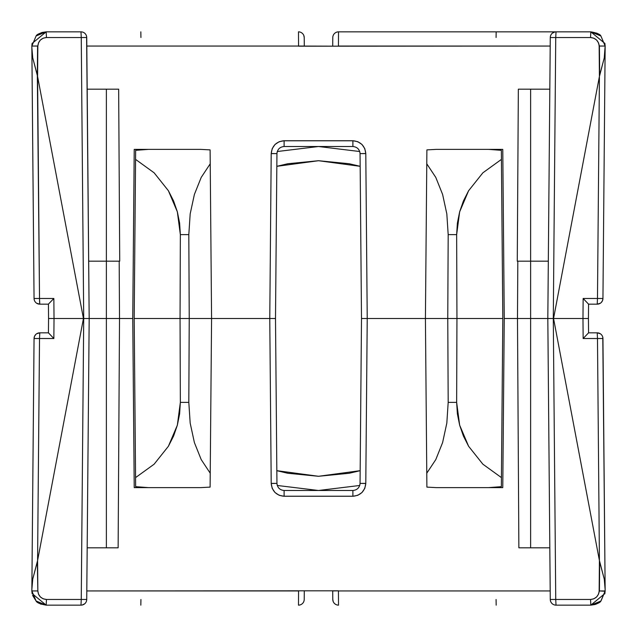 <?xml version="1.0" encoding="UTF-8"?>
<svg xmlns="http://www.w3.org/2000/svg" width="637" height="637" viewBox="0 0 637 637"><rect width="100%" height="100%" fill="white"/><g stroke="black" fill="none" stroke-linecap="round" stroke-linejoin="round"><path stroke-width="0.96" d="M275.502 318.5L134.184 318.5L135.57 477.607L154.13 464.19L168.391 446.282L173.583 436.042L177.349 425.174L179.618 413.891L180.351 402.377L188.815 402.377L190.176 423.103L194.389 442.556L201.212 459.596L210.226 473.203L210.106 487.114L200.735 487.623L210.106 487.114L211.58 318.5L210.226 473.203L201.212 459.596L194.389 442.556L190.176 423.103L188.815 402.377L189.237 318.5L188.815 402.377L180.351 402.377L180.048 318.5L180.351 402.377L177.349 425.174L168.391 446.282L154.13 464.19L135.57 477.607L134.184 318.5L180.048 318.5L134.184 318.5L135.649 150.332L148.469 149.376L200.735 149.376L210.106 149.886L210.226 163.797L201.212 177.405L194.389 194.444L190.176 213.897L188.815 234.623L180.351 234.623L179.618 223.109L177.349 211.826L173.583 200.958L168.391 190.718L154.13 172.81L135.57 159.393L134.184 318.5L189.237 318.5L180.048 318.5L180.351 234.623L180.048 318.5L211.58 318.5L189.237 318.5L188.815 234.623L189.237 318.5L269.769 318.5L211.58 318.5L269.769 318.5L271.211 483.483L269.769 318.5L275.502 318.5L269.769 318.5L271.211 153.517L272.222 148.612L275.025 144.464L279.197 141.701L284.11 140.729L352.89 140.729L284.11 140.729L352.89 140.729L357.803 141.701L361.975 144.464L364.778 148.612L365.789 153.517L367.231 318.5L361.498 318.5L360.056 483.387C359.579 487.679 357.19 490.044 352.89 490.49L284.11 490.49C279.81 490.044 277.421 487.679 276.944 483.387L275.502 318.5L276.944 153.613C277.421 149.321 279.81 146.956 284.11 146.51L352.89 146.51C357.19 146.956 359.579 149.321 360.056 153.613L361.498 318.5L367.231 318.5L365.789 483.483L364.778 488.388L361.975 492.536L357.803 495.299L352.89 496.271L284.11 496.271L352.89 496.271L284.11 496.271L279.197 495.299L275.025 492.536L272.222 488.388L271.211 483.483L276.944 483.387L275.502 318.5L276.944 153.613C277.421 149.321 279.81 146.956 284.11 146.51L352.89 146.51C357.19 146.956 359.579 149.321 360.056 153.613L361.498 318.5L367.231 318.5L361.498 318.5L360.056 483.387C359.579 487.679 357.19 490.044 352.89 490.49L284.11 490.49C279.81 490.044 277.421 487.679 276.944 483.387L271.211 483.483C272.079 491.207 276.378 495.467 284.11 496.271L284.11 490.49L284.11 496.223L352.89 496.223L352.89 490.49L352.89 496.271C360.622 495.467 364.921 491.207 365.789 483.483L360.056 483.387L365.789 483.483L367.231 318.5L425.42 318.5L367.231 318.5L425.42 318.5L367.231 318.5L365.789 153.517L360.056 153.613L365.789 153.517C364.921 145.793 360.622 141.533 352.89 140.729L352.89 146.51L352.89 140.777L284.11 140.777L284.11 146.51L284.11 140.729C276.378 141.533 272.079 145.793 271.211 153.517L276.944 153.613L271.211 153.517L269.769 318.5L275.502 318.5M39.685 303.722L39.781 304.168A5.733 5.733 0 0 1 34.056 298.482L31.85 46.055L36.094 36.006C36.787 34.302 40.147 32.917 46.182 31.85L80.995 31.85A5.733 5.733 0 0 1 86.728 37.535L89.18 318.5L48.563 318.5L48.436 332.84L48.563 318.5L54.026 318.5L53.85 338.518L39.518 338.518L37.583 560.56L83.447 318.5L48.563 318.5L48.436 304.16L48.563 318.5L83.447 318.5L37.583 560.56L37.846 590.945L38.523 594.21L40.394 596.973L43.173 598.82L46.445 599.465L81.257 599.465L83.71 318.5L81.257 599.465L86.728 599.465L89.18 318.5L86.728 599.465A5.733 5.733 0 0 1 80.995 605.15L46.182 605.15C40.147 604.083 36.787 602.698 36.094 600.994C36.787 602.698 40.147 604.083 46.182 605.15L80.995 605.15A5.733 5.733 0 0 0 86.728 599.465L81.257 599.465L80.995 605.15L81.257 599.465L46.445 599.465L46.182 605.15L46.445 599.465C41.294 598.931 38.427 596.089 37.846 590.945L37.328 561.842L32.75 579.057L31.858 589.536L32.121 593.565L46.182 605.15L36.094 600.994L31.85 590.945L37.583 590.945L31.85 590.945L34.056 338.518L34.502 336.336L35.76 334.489L35.059 335.317M46.119 31.85L41.994 32.479M41.962 32.487L39.136 33.705M39.112 33.721L37.272 34.955M37.201 35.019L36.102 35.991M597.84 33.689L596.598 33.068M600.38 35.505L600.842 35.943M599.313 46.007L605.15 46.055L600.906 36.006L605.15 46.055L599.417 46.055L599.672 75.158L604.25 57.943L605.15 45.999L600.906 36.006C600.213 34.302 596.853 32.917 590.817 31.85C596.853 32.917 600.213 34.302 600.906 36.006L590.817 31.85L556.005 31.85L590.817 31.85L590.555 37.535L555.743 37.535L553.29 318.5L530.621 318.5L530.621 547.82L549.819 547.82L530.621 547.82L530.621 261.17L530.621 318.5L547.82 318.5L550.272 599.465L547.82 318.5L553.29 318.5L555.743 599.465L590.555 599.465L593.827 598.82L596.606 596.973L598.477 594.21L599.417 590.945L599.672 561.842L599.154 590.945L599.417 560.56L553.553 318.5L547.82 318.5L550.272 37.535L547.82 318.5L553.553 318.5L599.417 560.56L597.482 338.518L583.15 338.518L582.974 318.5L553.553 318.5L582.974 318.5L553.553 318.5L582.974 318.5L583.15 338.518L588.564 332.84L588.437 318.5L582.974 318.5L588.437 318.5L588.564 332.84L583.15 338.518L597.482 338.518L597.219 332.832L600.365 333.772M277.27 151.526L318.5 146.51L359.73 151.526M360.168 166.321L349.275 163.749L318.5 160.715L287.725 163.749L276.832 166.321L318.5 160.715L360.168 166.321M602.944 298.49L597.482 298.482L597.219 304.168A5.733 5.733 0 0 0 602.944 298.482L605.142 47.464L604.25 57.943L599.417 76.44L599.417 46.055L598.477 42.79L596.606 40.027L593.827 38.18L590.555 37.535C595.706 38.069 598.573 40.911 599.154 46.055L599.417 76.44L553.553 318.5L599.417 76.44L597.482 298.482L602.944 298.482A5.733 5.733 0 0 1 597.219 304.168L588.564 304.168L588.437 318.5L582.974 318.5L583.15 298.482L597.482 298.482L599.417 76.44L599.154 46.055L605.15 46.055L602.944 298.482L602.498 300.664L601.24 302.511L601.941 301.683M119.103 261.17L106.379 261.17L106.379 547.82L87.181 547.82L106.379 547.82L106.379 318.5L83.71 318.5L81.257 37.535L46.445 37.535L43.173 38.18L40.394 40.027L38.523 42.79L37.846 46.055L37.583 76.44L37.583 46.055L37.328 75.158L39.518 298.482L34.056 298.482L34.207 299.756M34.502 300.664L35.059 301.683M39.598 302.503L39.518 298.482L53.85 298.482L39.518 298.482L39.781 304.168L36.635 303.228M303.769 35.353L304.215 37.535A5.733 5.733 0 0 0 298.482 31.85L298.562 46.055L86.799 46.055L298.562 46.055L298.482 31.85M301.691 32.829L302.519 33.506L301.691 32.829M299.756 31.993L300.664 32.28L299.756 31.993M336.336 32.28L337.244 31.993L336.336 32.28M334.481 33.506L335.309 32.829L334.481 33.506M333.231 35.353L333.756 34.39M338.438 46.182L550.201 46.055L338.438 46.055L338.518 31.85A5.733 5.733 0 0 0 332.785 37.535L332.705 46.182L332.785 37.535A5.733 5.733 0 0 1 338.518 31.85L556.005 31.85L338.518 31.85L338.438 46.182L298.562 46.055L304.295 46.182L304.215 37.535L304.295 46.055L298.562 46.055L304.295 46.182L298.562 46.182L336.248 46.182M601.041 600.866L605.15 591.064M597.219 332.832L588.564 332.832L597.219 332.832L597.482 338.518L602.944 338.518A5.733 5.733 0 0 0 597.219 332.832L597.219 332.832A5.733 5.733 0 0 1 602.944 338.518L605.15 590.945L600.906 600.994C600.213 602.698 596.853 604.083 590.817 605.15L556.005 605.15A5.733 5.733 0 0 1 550.272 599.465L550.392 600.595M590.881 605.15L595.006 604.521M595.038 604.513L597.864 603.295M597.888 603.279L599.728 602.045M599.799 601.981L600.898 601.01M41.158 604.242L40.402 603.932M36.62 601.495L36.158 601.057M32.591 595.372L36.062 600.962M359.73 485.474L318.5 490.49L277.27 485.474M276.832 470.679L287.725 473.251L318.5 476.285L349.275 473.251L360.168 470.679L318.5 476.285L276.832 470.679M34.056 338.51L39.518 338.518L39.781 332.832A5.733 5.733 0 0 0 34.056 338.518L31.858 589.536L32.75 579.057L37.583 560.56L37.846 590.945L37.583 560.56L39.518 338.518L34.056 338.518A5.733 5.733 0 0 1 39.781 332.832L48.436 332.832L53.85 338.518L54.026 318.5L119.517 318.5L118.132 547.82L119.517 318.5L106.379 318.5L106.379 261.17L114.055 261.178M602.944 338.518L597.482 338.518L599.417 560.56L604.266 579.105L605.142 589.536L602.793 337.244M602.498 336.336L601.941 335.317M595.842 604.242L597.848 603.303M333.231 601.647L332.785 599.465A5.733 5.733 0 0 0 338.518 605.15L338.438 590.945L550.201 590.945L338.438 590.945L338.518 605.15A5.733 5.733 0 0 1 332.785 599.465L332.705 590.945L338.438 590.817L332.705 590.945L332.785 599.465M335.309 604.171L334.481 603.494L335.309 604.171M337.244 605.007L336.336 604.72L337.244 605.007M300.664 604.72L299.756 605.007L300.664 604.72M302.519 603.494L301.691 604.171L302.519 603.494M303.769 601.647L303.244 602.61M298.562 590.817L86.799 590.945L298.562 590.945L298.482 605.15A5.733 5.733 0 0 0 304.215 599.465L304.295 590.817L304.215 599.465A5.733 5.733 0 0 1 298.482 605.15L298.562 590.817L338.438 590.817L300.752 590.817M517.483 318.5L504.249 318.5L502.776 487.623L488.444 487.623L502.776 487.623L504.249 318.5L530.621 318.5L517.483 318.5L518.868 547.82L517.483 318.5L517.817 261.17M502.816 318.5L425.42 318.5L426.774 473.203L435.788 459.596L442.611 442.556L446.824 423.103L448.185 402.377L456.649 402.377L457.382 413.891L459.651 425.174L463.418 436.042L468.609 446.282L482.87 464.19L501.43 477.607L501.351 486.668L488.531 487.623L436.265 487.623L426.894 487.114L425.42 318.5L447.763 318.5L448.185 402.377L447.763 318.5L425.42 318.5L426.894 149.886L436.265 149.376L426.894 149.886L425.42 318.5L456.952 318.5L456.649 402.377L456.952 318.5L447.763 318.5L448.185 234.623L446.824 213.897L442.611 194.444L435.788 177.405L426.774 163.797L435.788 177.405L442.611 194.444L446.824 213.897L448.185 234.623L447.763 318.5L502.816 318.5L501.43 477.607L502.816 318.5L456.952 318.5L456.649 234.623L448.185 234.623L456.649 234.623L456.952 318.5L502.816 318.5L501.43 159.393L482.87 172.81L468.609 190.718L463.418 200.958L459.651 211.826L457.382 223.109L456.649 234.623L459.651 211.826L468.609 190.718L482.87 172.81L501.43 159.393L502.816 318.5M132.751 318.5L119.517 318.5L132.751 318.5L119.517 318.5L132.751 318.5L134.224 149.376L148.556 149.376L134.224 149.376L132.751 318.5L134.224 487.623L148.556 487.623L134.224 487.623L132.751 318.5M32.113 593.549L31.85 590.945L36.094 600.994M336.248 590.817L338.438 590.817M600.922 600.978L605.15 590.945L599.154 590.945C598.573 596.089 595.706 598.931 590.555 599.465L555.743 599.465L553.29 318.5L555.743 37.535L550.272 37.535A5.733 5.733 0 0 1 556.005 31.85A5.733 5.733 0 0 0 550.272 37.535L555.743 37.535L556.005 31.85L555.743 37.535L590.555 37.535L590.817 31.85L604.887 43.451L605.15 46.055L604.847 43.268M590.849 605.15L600.85 601.057M550.901 602.029L551.499 602.968M135.649 486.668L135.57 477.607L135.649 486.668L148.469 487.623L135.649 486.668M148.469 487.623L200.735 487.623L148.469 487.623M501.351 486.668L501.43 477.607L482.87 464.19L468.609 446.282L459.651 425.174L456.649 402.377L448.185 402.377L446.824 423.103L442.611 442.556L435.788 459.596L426.774 473.203L426.894 487.114L436.265 487.623L488.531 487.623L501.351 486.668M116.157 261.178L117.885 261.178M106.379 547.82L118.132 547.82L106.379 547.82M518.868 547.82L530.621 547.82L518.868 547.82M34.502 336.336L34.207 337.244M39.781 332.832L39.518 338.518L53.85 338.518L48.436 332.84L48.842 333.326L48.436 332.84L39.781 332.832L36.635 333.772M140.928 599.521L140.825 605.15M86.608 600.595L86.728 599.465M84.697 603.788L82.109 605.039M554.079 604.816L554.891 605.039M552.311 603.796L553.107 604.362M550.296 599.473L555.743 599.465L550.296 599.473A5.733 5.733 0 0 0 556.005 605.15L555.743 599.465L556.005 605.15L590.817 605.15L590.555 599.465L590.817 605.15L604.887 593.549L605.142 589.536L604.266 579.105L599.672 561.842L599.417 590.945L605.142 591.255M496.072 599.521L496.175 605.15M271.211 483.387L276.944 483.387L277.135 484.988M365.789 483.387L360.056 483.387L359.865 484.988M502.776 149.376L504.249 318.5L502.776 149.376L488.444 149.376L502.776 149.376M517.276 261.17L518.343 89.18L530.621 89.18L530.621 261.17L548.322 261.17L530.621 261.17L530.621 89.18L549.819 89.18L518.343 89.18L517.276 261.17L530.621 261.17L517.276 261.17M118.657 89.18L119.724 261.17L118.657 89.18L87.181 89.18L118.657 89.18M119.183 261.17L119.517 318.5M34.056 298.482L39.518 298.482L37.583 76.44L83.447 318.5L37.583 76.44L32.734 57.895L31.858 47.464L34.056 298.482A5.733 5.733 0 0 0 39.781 304.168L48.436 304.168L48.842 303.674L48.436 304.16L39.781 304.168M53.85 298.482L54.026 318.5L53.85 298.482L48.842 303.674L53.85 298.482M300.752 46.182L298.562 46.182M46.151 31.85L36.142 35.951M86.099 34.971L85.501 34.032M211.58 318.5L210.226 163.797L211.58 318.5M501.351 150.332L501.43 159.393L501.351 150.332L488.531 149.376L501.351 150.332M488.531 149.376L436.265 149.376L488.531 149.376M135.649 150.332L135.57 159.393L154.13 172.81L168.391 190.718L177.349 211.826L180.351 234.623L188.815 234.623L190.176 213.897L194.389 194.444L201.212 177.405L210.226 163.797L210.106 149.886L200.735 149.376L148.469 149.376L135.649 150.332M88.678 261.17L119.724 261.17L106.379 261.17L106.379 89.18L106.379 261.17L88.678 261.17M37.687 46.007L31.85 46.055L37.846 46.055C38.427 40.911 41.294 38.069 46.445 37.535L81.257 37.535L83.71 318.5L89.18 318.5L86.608 36.405M602.498 300.664L602.793 299.756M597.219 304.168L597.482 298.482L583.15 298.482L588.564 304.16L583.15 298.482L582.974 318.5L588.437 318.5L588.564 304.16L597.219 304.168L600.365 303.228M496.072 37.479L496.175 31.85M550.392 36.405L550.272 37.535M552.303 33.212L554.891 31.961M82.921 32.184L82.109 31.961M84.689 33.204L83.893 32.638M86.704 37.527L81.257 37.535L86.704 37.527A5.733 5.733 0 0 0 80.995 31.85L81.257 37.535L80.995 31.85L46.182 31.85L46.445 37.535L46.182 31.85L32.113 43.451L31.858 47.464L32.734 57.895L37.328 75.158L37.583 46.055L31.85 46.055L32.153 43.268M140.928 37.479L140.825 31.85M365.789 153.613L360.056 153.613L359.865 152.012M271.211 153.613L276.944 153.613L277.135 152.012M604.959 593.119L604.824 593.851M31.85 590.945L32.153 593.732M605.15 590.945L604.847 593.732M31.93 44.654L32.121 43.42"/></g></svg>
